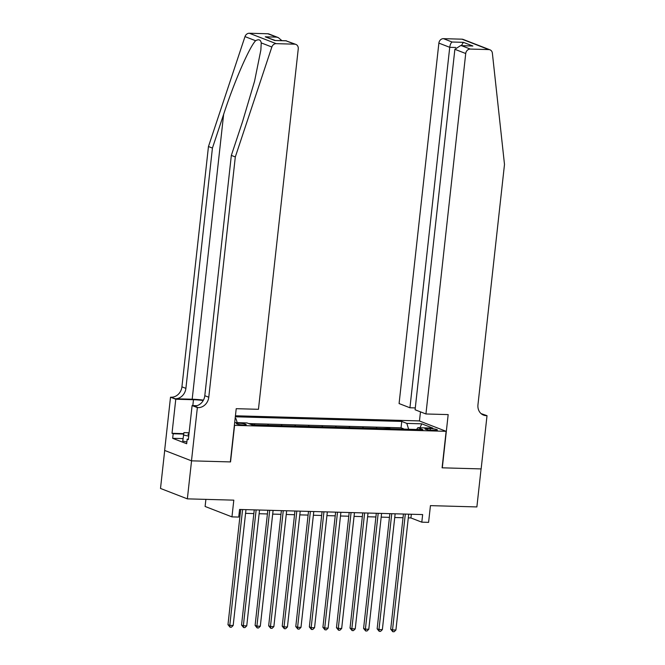 <?xml version="1.0" encoding="UTF-8"?>
<svg xmlns="http://www.w3.org/2000/svg" width="665" height="665" viewBox="0 0 665 665"><rect width="100%" height="100%" fill="white"/><g stroke="black" fill="none" stroke-linecap="round" stroke-linejoin="round"><path stroke-width="1" d="M243.606 425.018A4.954 0.732 6.3 0 0 246.208 424.661A4.954 0.732 6.3 0 0 238.959 423.223A4.954 0.732 6.3 0 0 236.366 423.58A4.954 0.732 6.3 0 0 243.606 425.018M205.892 499.373L205.111 506.472L231.96 516.88L238.735 517.071L239.575 509.465L422.649 514.569L421.81 522.175L428.593 522.366L430.438 505.633L476.88 506.93L481.078 468.908L442.092 467.819L446.124 431.319L234.379 425.342M164.704 450.454L160.506 488.451L187.355 498.858L191.553 460.837L230.539 461.926L234.57 425.417M446.124 431.319L419.274 420.912L235.435 415.783M396.298 428.908L403.447 429.108M390.879 428.759L389.89 428.734M389.931 428.393L382.741 428.534M369.175 428.152L376.332 428.351M355.617 427.778L362.766 427.977M342.059 427.395L349.208 427.595M328.493 427.021L335.642 427.221M314.936 426.639L322.084 426.839M301.378 426.265L308.527 426.464M287.812 425.883L294.961 426.082M274.254 425.509L281.403 425.708M260.688 425.135L267.845 425.334M251.137 424.519L254.279 424.952M430.38 428.584L427.395 428.501A4.796 0.707 6.3 0 0 424.877 428.842A4.796 0.707 6.3 0 0 431.893 430.238L434.877 430.321A4.796 0.707 6.3 0 0 437.395 429.981A4.796 0.707 6.3 0 0 430.38 428.584L430.205 430.139M234.679 422.574L247.006 422.923L252.085 424.893L422.948 429.656L417.869 427.686L416.581 429.474M235.119 418.626L235.975 418.642L235.152 418.327M408.651 429.257L406.839 423.406L401.76 421.435L235.319 416.797M406.839 423.406L421.76 423.821L432.79 428.102L417.869 427.686M403.489 428.767L401.053 427.828L248.702 423.58M254.321 424.611L255.269 424.977M267.879 424.993L268.826 425.359M281.436 425.367L282.392 425.733M295.002 425.741L295.95 426.115M308.56 426.124L309.508 426.489M322.126 426.498L323.074 426.872M335.684 426.88L336.631 427.246M349.241 427.254L350.197 427.628M362.807 427.637L363.755 428.002M376.365 428.011L377.313 428.385M231.96 516.88L233.806 500.155L187.355 498.858M408.293 517.885L410.92 517.952L421.81 522.175M239.167 513.164L240.289 513.197M245.568 513.347L253.847 513.58M259.126 513.721L267.413 513.954M272.683 514.103L280.971 514.336M286.249 514.477L294.529 514.71M299.807 514.86L308.094 515.092M313.373 515.234L321.652 515.466M326.931 515.616L335.218 515.849M340.488 515.99L348.776 516.223M354.054 516.373L362.334 516.597M367.612 516.747L375.9 516.979M381.17 517.129L389.457 517.353M394.736 517.503L403.015 517.736M411.336 514.253L410.92 517.952M401.053 427.828L401.76 421.435M235.975 418.642L237.214 422.649M419.989 427.745L421.76 423.821M403.431 514.037L390.712 629.215L392.525 629.921L405.309 514.087M395.916 630.013L394.137 631.75L392.782 631.708L392.525 629.921L395.916 630.013L408.701 514.178M392.782 631.708L390.712 629.215M186.873 441.951L182.734 441.111L183.939 432.607L189.101 432.749M188.735 436.099L183.399 435.035M188.985 433.829A10.058 1.488 6.3 0 0 188.345 434.752A10.058 1.488 6.3 0 0 188.852 435.035M425.933 413.971L465.724 53.516L454.877 49.31L415.085 409.765L425.933 413.971L448.177 414.594L442.3 467.827L481.144 468.908L487.021 415.675L481.094 413.613M415.293 407.919L409.931 407.77L399.083 403.564L438.875 43.109A4.638 4.015 -68.8 0 1 443.447 38.661L461.959 39.177A4.638 4.015 -68.8 0 1 463.139 39.41L489.98 49.817A4.638 4.015 111.2 0 1 492.374 53.167L504.494 164.438L477.96 404.744A10.831 9.36 111.2 0 0 483.538 415.11A10.831 9.36 111.2 0 0 486.281 415.658L487.021 415.675M443.447 38.661L452.125 42.02L463.38 42.336L472.882 46.018L461.626 45.71L470.296 49.069L488.808 49.584L461.959 39.177M419.465 420.987L420.48 411.859M409.931 407.77L449.731 47.315L438.875 43.109M489.98 49.817A4.638 4.015 111.2 0 0 488.808 49.584M470.296 49.069A4.638 4.015 111.2 0 0 465.724 53.516M481.66 414.071A10.831 9.36 111.2 0 0 482.308 414.112L486.281 415.658M452.125 42.02C450.953 42.751 450.155 44.513 449.731 47.315L455.675 47.481M463.38 42.336L461.369 45.636M472.882 46.018L460.571 45.611L454.877 49.31M461.626 45.71L460.571 45.611M203.457 400.106A20.149 2.984 6.3 0 0 192.185 399.224L175.236 398.759L170.514 397.196L164.637 450.429L191.487 460.837L230.339 461.917L236.216 408.684L258.452 409.308L298.252 48.853A4.638 4.015 111.2 0 0 295.859 44.405A4.638 4.015 111.2 0 0 294.686 44.173L276.175 43.657A4.638 4.015 111.2 0 0 271.844 47.016L235.31 156.94L208.777 397.238A10.831 9.36 -68.8 0 1 198.112 407.62L197.364 407.603L191.487 460.837M235.31 156.94L231.337 155.402L242.534 121.695L254.545 81.271L260.863 50.058L261.229 42.901C260.663 39.7 258.793 38.977 255.609 40.723C249.25 47.306 234.147 82.078 223.631 114.363L212.434 148.071L185.901 388.377A10.831 9.36 -68.8 0 1 175.236 398.759M212.434 148.071L208.461 146.533L181.927 386.831A10.831 9.36 -68.8 0 1 171.262 397.213M198.112 407.62L194.138 406.082A10.831 9.36 -68.8 0 0 204.803 395.7L231.337 155.402M294.686 44.173L286.017 40.814L274.761 40.498L265.252 36.816L276.507 37.124L267.837 33.765L249.325 33.25L276.175 43.657M255.609 40.723L244.994 36.608L208.461 146.533M197.364 407.603L192.102 405.567L188.345 439.632L187.181 439.183L188.386 439.216M183.008 438.601L172.676 438.318L186.674 443.746L187.181 439.183M172.676 438.318L173.174 433.755L172.019 433.306L175.776 399.233L170.514 397.196M203.249 400.488A17.406 2.577 6.3 0 0 193.473 399.723L175.776 399.233M192.102 405.567L196.956 405.7M244.994 36.608A4.638 4.015 -68.8 0 1 249.325 33.25M267.837 33.765A4.638 4.015 -68.8 0 1 269.009 33.998L278.319 37.614L281.877 40.632M172.019 433.306L183.715 433.63M183.623 434.046L173.174 433.755M286.017 40.814L295.859 44.405M274.761 40.498L286.324 40.756M265.252 36.816L275.185 40.44M276.507 37.124L278.319 37.614M389.865 513.654L377.146 628.841L378.967 629.539L391.752 513.712M382.358 629.63L380.571 631.376L379.216 631.334L378.967 629.539L382.358 629.63L395.143 513.804M379.216 631.334L377.146 628.841M376.307 513.28L363.589 628.458L365.401 629.165L378.194 513.33M368.792 629.256L367.014 630.994L365.659 630.96L365.401 629.165L368.792 629.256L381.585 513.422M365.659 630.96L363.589 628.458M362.741 512.898L350.031 628.084L351.843 628.782L364.628 512.956M355.235 628.882L353.456 630.62L352.101 630.578L351.843 628.782L355.235 628.882L368.019 513.048M352.101 630.578L350.031 628.084M349.183 512.524L336.465 627.702L338.286 628.408L351.07 512.574M341.669 628.5L339.89 630.237L338.535 630.204L338.286 628.408L341.669 628.5L354.462 512.673M338.535 630.204L336.465 627.702M335.625 512.141L322.907 627.328L324.719 628.026L337.512 512.2M328.111 628.126L326.332 629.863L324.977 629.822L324.719 628.026L328.111 628.126L340.896 512.291M324.977 629.822L322.907 627.328M322.06 511.767L309.35 626.945L311.162 627.652L323.946 511.817M314.553 627.743L312.774 629.481L311.411 629.447L311.162 627.652L314.553 627.743L327.338 511.917M311.411 629.447L309.35 626.945M308.502 511.385L295.784 626.571L297.596 627.27L310.389 511.443M300.987 627.369L299.208 629.107L297.853 629.065L297.596 627.27L300.987 627.369L313.78 511.535M297.853 629.065L295.784 626.571M294.944 511.011L282.226 626.189L284.038 626.895L296.823 511.061M287.43 626.987L285.651 628.724L284.296 628.691L284.038 626.895L287.43 626.987L300.214 511.161M284.296 628.691L282.226 626.189M281.378 510.629L268.66 625.815L270.48 626.513L283.265 510.687M273.864 626.613L272.085 628.35L270.73 628.309L270.48 626.513L273.864 626.613L286.657 510.778M270.73 628.309L268.66 625.815M267.82 510.255L255.102 625.433L256.914 626.139L269.707 510.304M260.306 626.231L258.527 627.968L257.172 627.935L256.914 626.139L260.306 626.231L273.091 510.404M257.172 627.935L255.102 625.433M254.254 509.88L241.545 625.058L243.357 625.757L256.141 509.93M246.748 625.856L244.969 627.594L243.606 627.552L243.357 625.757L246.748 625.856L259.533 510.022M243.606 627.552L241.545 625.058M240.697 509.498L227.979 624.676L229.791 625.383L242.584 509.548M233.182 625.474L231.403 627.211L230.048 627.178L229.791 625.383L233.182 625.474L245.975 509.648M230.048 627.178L227.979 624.676M427.263 429.731L427.395 428.501M223.631 114.363L192.185 399.224M185.901 388.377L181.927 386.831M204.803 395.7L208.777 397.238M271.844 47.016L261.229 42.901M192.825 405.584L193.473 399.723"/></g></svg>
